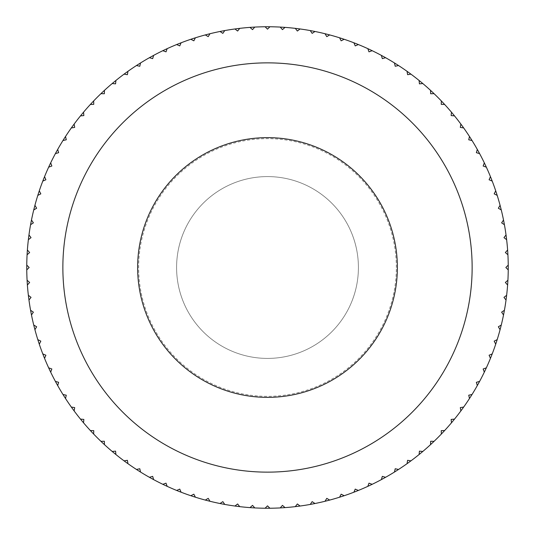 <?xml version="1.0" encoding="UTF-8"?>
<svg xmlns="http://www.w3.org/2000/svg" width="535" height="535" viewBox="0 0 535 535"><rect width="100%" height="100%" fill="white"/><g stroke="black" fill="none" stroke-linecap="round" stroke-linejoin="round"><path stroke-width="0.4" stroke-dasharray="2.67 2.01" d="M26.75 267.5A240.75 240.75 0 0 1 267.5 26.75A240.75 240.75 0 0 1 508.25 267.5A240.75 240.75 0 0 1 267.5 508.25A240.75 240.75 0 0 1 26.75 267.5M472.137 267.5A204.637 204.637 0 0 0 267.5 62.862A204.637 204.637 0 0 0 62.862 267.5A204.637 204.637 0 0 0 267.5 472.137A204.637 204.637 0 0 0 472.137 267.5A204.637 204.637 0 0 1 267.5 472.137A204.637 204.637 0 0 1 62.862 267.5A204.637 204.637 0 0 1 267.5 62.862A204.637 204.637 0 0 1 472.137 267.5M507.615 285.008L505.374 282.467L507.916 280.226M506.036 300.048L503.963 297.373L506.638 295.293M503.522 314.961L501.623 312.159L504.425 310.26M500.078 329.687L498.353 326.771L501.268 325.046M495.718 344.172L494.18 341.149L497.196 339.611M490.448 358.35L489.104 355.24L492.213 353.896M484.309 372.166L483.159 368.983L486.348 367.833M477.307 385.574L476.364 382.324L479.614 381.375M469.476 398.515L468.74 395.211L472.044 394.469M460.856 410.94L460.321 407.596L463.671 407.061M451.466 422.797L451.145 419.427L454.516 419.106M441.348 434.045L441.241 430.655L444.632 430.548M430.548 444.632L430.655 441.241L434.045 441.348M419.106 454.516L419.427 451.145L422.797 451.466M407.061 463.671L407.596 460.321L410.94 460.856M394.469 472.044L395.211 468.74L398.515 469.476M381.375 479.614L382.324 476.364L385.574 477.307M367.833 486.348L368.983 483.159L372.166 484.309M353.896 492.213L355.24 489.104L358.35 490.448M339.611 497.196L341.149 494.18L344.172 495.718M325.046 501.268L326.771 498.353L329.687 500.078M310.26 504.425L312.159 501.623L314.961 503.522M295.293 506.638L297.373 503.963L300.048 506.036M280.226 507.916L282.467 505.374L285.008 507.615M265.106 508.237L267.5 505.842L269.894 508.237M249.992 507.615L252.533 505.374L254.774 507.916M234.952 506.036L237.627 503.963L239.707 506.638M220.039 503.522L222.841 501.623L224.74 504.425M205.313 500.078L208.229 498.353L209.954 501.268M190.828 495.718L193.851 494.18L195.389 497.196M176.65 490.448L179.76 489.104L181.104 492.213M162.834 484.309L166.017 483.159L167.167 486.348M149.425 477.307L152.676 476.364L153.625 479.614M136.485 469.476L139.789 468.74L140.531 472.044M124.06 460.856L127.404 460.321L127.939 463.671M112.203 451.466L115.573 451.145L115.894 454.516M100.954 441.348L104.345 441.241L104.452 444.632M90.368 430.548L93.759 430.655L93.652 434.045M80.484 419.106L83.855 419.427L83.534 422.797M71.329 407.061L74.679 407.596L74.144 410.94M62.956 394.469L66.26 395.211L65.524 398.515M55.386 381.375L58.636 382.324L57.693 385.574M48.652 367.833L51.841 368.983L50.691 372.166M42.787 353.896L45.896 355.24L44.552 358.35M37.804 339.611L40.82 341.149L39.282 344.172M33.732 325.046L36.647 326.771L34.922 329.687M30.575 310.26L33.377 312.159L31.478 314.961M28.362 295.293L31.037 297.373L28.964 300.048M27.084 280.226L29.626 282.467L27.385 285.008M26.763 265.106L29.157 267.5L26.763 269.894M27.385 249.992L29.626 252.533L27.084 254.774M28.964 234.952L31.037 237.627L28.362 239.707M31.478 220.039L33.377 222.841L30.575 224.74M34.922 205.313L36.647 208.229L33.732 209.954M39.282 190.828L40.82 193.851L37.804 195.389M44.552 176.65L45.896 179.76L42.787 181.104M50.691 162.834L51.841 166.017L48.652 167.167M57.693 149.425L58.636 152.676L55.386 153.625M65.524 136.485L66.26 139.789L62.956 140.531M74.144 124.06L74.679 127.404L71.329 127.939M83.534 112.203L83.855 115.573L80.484 115.894M93.652 100.954L93.759 104.345L90.368 104.452M104.452 90.368L104.345 93.759L100.954 93.652M115.894 80.484L115.573 83.855L112.203 83.534M127.939 71.329L127.404 74.679L124.06 74.144M140.531 62.956L139.789 66.26L136.485 65.524M153.625 55.386L152.676 58.636L149.425 57.693M167.167 48.652L166.017 51.841L162.834 50.691M181.104 42.787L179.76 45.896L176.65 44.552M195.389 37.804L193.851 40.82L190.828 39.282M209.954 33.732L208.229 36.647L205.313 34.922M224.74 30.575L222.841 33.377L220.039 31.478M239.707 28.362L237.627 31.037L234.952 28.964M254.774 27.084L252.533 29.626L249.992 27.385M269.894 26.763L267.5 29.157L265.106 26.763M285.008 27.385L282.467 29.626L280.226 27.084M300.048 28.964L297.373 31.037L295.293 28.362M314.961 31.478L312.159 33.377L310.26 30.575M329.687 34.922L326.771 36.647L325.046 33.732M344.172 39.282L341.149 40.82L339.611 37.804M358.35 44.552L355.24 45.896L353.896 42.787M372.166 50.691L368.983 51.841L367.833 48.652M385.574 57.693L382.324 58.636L381.375 55.386M398.515 65.524L395.211 66.26L394.469 62.956M410.94 74.144L407.596 74.679L407.061 71.329M422.797 83.534L419.427 83.855L419.106 80.484M434.045 93.652L430.655 93.759L430.548 90.368M444.632 104.452L441.241 104.345L441.348 100.954M454.516 115.894L451.145 115.573L451.466 112.203M463.671 127.939L460.321 127.404L460.856 124.06M472.044 140.531L468.74 139.789L469.476 136.485M479.614 153.625L476.364 152.676L477.307 149.425M486.348 167.167L483.159 166.017L484.309 162.834M492.213 181.104L489.104 179.76L490.448 176.65M497.196 195.389L494.18 193.851L495.718 190.828M501.268 209.954L498.353 208.229L500.078 205.313M504.425 224.74L501.623 222.841L503.522 220.039M506.638 239.707L503.963 237.627L506.036 234.952M507.916 254.774L505.374 252.533L507.615 249.992M508.237 269.894L505.842 267.5L508.237 265.106M358.41 267.5A90.91 90.91 0 0 0 267.5 176.59A90.91 90.91 0 0 0 176.59 267.5A90.91 90.91 0 0 1 267.5 176.59A90.91 90.91 0 0 1 358.41 267.5A90.91 90.91 0 0 1 267.5 358.41A90.91 90.91 0 0 1 176.59 267.5A90.91 90.91 0 0 0 267.5 358.41A90.91 90.91 0 0 0 358.41 267.5A90.91 90.91 0 0 0 267.5 176.59A90.91 90.91 0 0 0 176.59 267.5A90.91 90.91 0 0 1 267.5 176.59A90.91 90.91 0 0 1 358.41 267.5A90.91 90.91 0 0 1 267.5 358.41A90.91 90.91 0 0 1 176.59 267.5A90.91 90.91 0 0 0 267.5 358.41A90.91 90.91 0 0 0 358.41 267.5M396.348 267.5A128.848 128.848 0 0 0 267.5 138.652A128.848 128.848 0 0 0 138.652 267.5A128.848 128.848 0 0 0 267.5 396.348A128.848 128.848 0 0 0 396.348 267.5"/><path stroke-width="0.8" d="M26.763 269.894A240.75 240.75 0 0 1 26.763 265.106L29.157 267.5L26.763 269.894A240.75 240.75 0 0 0 27.084 280.226L29.626 282.467L27.385 285.008A240.75 240.75 0 0 0 28.362 295.293L31.037 297.373L28.964 300.048A240.75 240.75 0 0 0 30.575 310.26L33.377 312.159L31.478 314.961A240.75 240.75 0 0 0 33.732 325.046L36.647 326.771L34.922 329.687A240.75 240.75 0 0 0 37.804 339.611L40.82 341.149L39.282 344.172A240.75 240.75 0 0 0 42.787 353.896L45.896 355.24L44.552 358.35A240.75 240.75 0 0 0 48.652 367.833L51.841 368.983L50.691 372.166A240.75 240.75 0 0 0 55.386 381.375L58.636 382.324L57.693 385.574A240.75 240.75 0 0 0 62.956 394.469L66.26 395.211L65.524 398.515A240.75 240.75 0 0 0 71.329 407.061L74.679 407.596L74.144 410.94A240.75 240.75 0 0 0 80.484 419.106L83.855 419.427L83.534 422.797A240.75 240.75 0 0 0 90.368 430.548L93.759 430.655L93.652 434.045A240.75 240.75 0 0 0 100.954 441.348L104.345 441.241L104.452 444.632A240.75 240.75 0 0 0 112.203 451.466L115.573 451.145L115.894 454.516A240.75 240.75 0 0 0 124.06 460.856L127.404 460.321L127.939 463.671A240.75 240.75 0 0 0 136.485 469.476L139.789 468.74L140.531 472.044A240.75 240.75 0 0 0 149.425 477.307L152.676 476.364L153.625 479.614A240.75 240.75 0 0 0 162.834 484.309L166.017 483.159L167.167 486.348A240.75 240.75 0 0 0 176.65 490.448L179.76 489.104L181.104 492.213A240.75 240.75 0 0 0 190.828 495.718L193.851 494.18L195.389 497.196A240.75 240.75 0 0 0 205.313 500.078L208.229 498.353L209.954 501.268A240.75 240.75 0 0 0 220.039 503.522L222.841 501.623L224.74 504.425A240.75 240.75 0 0 0 234.952 506.036L237.627 503.963L239.707 506.638A240.75 240.75 0 0 0 249.992 507.615L252.533 505.374L254.774 507.916A240.75 240.75 0 0 0 265.106 508.237L267.5 505.842L269.894 508.237A240.75 240.75 0 0 0 280.226 507.916L282.467 505.374L285.008 507.615A240.75 240.75 0 0 0 295.293 506.638L297.373 503.963L300.048 506.036A240.75 240.75 0 0 0 310.26 504.425L312.159 501.623L314.961 503.522A240.75 240.75 0 0 0 325.046 501.268L326.771 498.353L329.687 500.078A240.75 240.75 0 0 0 339.611 497.196L341.149 494.18L344.172 495.718A240.75 240.75 0 0 0 353.896 492.213L355.24 489.104L358.35 490.448A240.75 240.75 0 0 0 367.833 486.348L368.983 483.159L372.166 484.309A240.75 240.75 0 0 0 381.375 479.614L382.324 476.364L385.574 477.307A240.75 240.75 0 0 0 394.469 472.044L395.211 468.74L398.515 469.476A240.75 240.75 0 0 0 407.061 463.671L407.596 460.321L410.94 460.856A240.75 240.75 0 0 0 419.106 454.516L419.427 451.145L422.797 451.466A240.75 240.75 0 0 0 430.548 444.632L430.655 441.241L434.045 441.348A240.75 240.75 0 0 0 441.348 434.045L441.241 430.655L444.632 430.548A240.75 240.75 0 0 0 451.466 422.797L451.145 419.427L454.516 419.106A240.75 240.75 0 0 0 460.856 410.94L460.321 407.596L463.671 407.061A240.75 240.75 0 0 0 469.476 398.515L468.74 395.211L472.044 394.469A240.75 240.75 0 0 0 477.307 385.574L476.364 382.324L479.614 381.375A240.75 240.75 0 0 0 484.309 372.166L483.159 368.983L486.348 367.833A240.75 240.75 0 0 0 490.448 358.35L489.104 355.24L492.213 353.896A240.75 240.75 0 0 0 495.718 344.172L494.18 341.149L497.196 339.611A240.75 240.75 0 0 0 500.078 329.687L498.353 326.771L501.268 325.046A240.75 240.75 0 0 0 503.522 314.961L501.623 312.159L504.425 310.26A240.75 240.75 0 0 0 506.036 300.048L503.963 297.373L506.638 295.293A240.75 240.75 0 0 0 507.615 285.008L505.374 282.467L507.916 280.226A240.75 240.75 0 0 1 507.615 285.008M27.084 254.774A240.75 240.75 0 0 1 27.385 249.992L29.626 252.533L27.084 254.774A240.75 240.75 0 0 0 26.763 265.106M28.362 239.707A240.75 240.75 0 0 1 28.964 234.952L31.037 237.627L28.362 239.707A240.75 240.75 0 0 0 27.385 249.992M30.575 224.74A240.75 240.75 0 0 1 31.478 220.039L33.377 222.841L30.575 224.74A240.75 240.75 0 0 0 28.964 234.952M33.732 209.954A240.75 240.75 0 0 1 34.922 205.313L36.647 208.229L33.732 209.954A240.75 240.75 0 0 0 31.478 220.039M37.804 195.389A240.75 240.75 0 0 1 39.282 190.828L40.82 193.851L37.804 195.389A240.75 240.75 0 0 0 34.922 205.313M42.787 181.104A240.75 240.75 0 0 1 44.552 176.65L45.896 179.76L42.787 181.104A240.75 240.75 0 0 0 39.282 190.828M48.652 167.167A240.75 240.75 0 0 1 50.691 162.834L51.841 166.017L48.652 167.167A240.75 240.75 0 0 0 44.552 176.65M55.386 153.625A240.75 240.75 0 0 1 57.693 149.425L58.636 152.676L55.386 153.625A240.75 240.75 0 0 0 50.691 162.834M62.956 140.531A240.75 240.75 0 0 1 65.524 136.485L66.26 139.789L62.956 140.531A240.75 240.75 0 0 0 57.693 149.425M71.329 127.939A240.75 240.75 0 0 1 74.144 124.06L74.679 127.404L71.329 127.939A240.75 240.75 0 0 0 65.524 136.485M80.484 115.894A240.75 240.75 0 0 1 83.534 112.203L83.855 115.573L80.484 115.894A240.75 240.75 0 0 0 74.144 124.06M90.368 104.452A240.75 240.75 0 0 1 93.652 100.954L93.759 104.345L90.368 104.452A240.75 240.75 0 0 0 83.534 112.203M100.954 93.652A240.75 240.75 0 0 1 104.452 90.368L104.345 93.759L100.954 93.652A240.75 240.75 0 0 0 93.652 100.954M112.203 83.534A240.75 240.75 0 0 1 115.894 80.484L115.573 83.855L112.203 83.534A240.75 240.75 0 0 0 104.452 90.368M124.06 74.144A240.75 240.75 0 0 1 127.939 71.329L127.404 74.679L124.06 74.144A240.75 240.75 0 0 0 115.894 80.484M136.485 65.524A240.75 240.75 0 0 1 140.531 62.956L139.789 66.26L136.485 65.524A240.75 240.75 0 0 0 127.939 71.329M149.425 57.693A240.75 240.75 0 0 1 153.625 55.386L152.676 58.636L149.425 57.693A240.75 240.75 0 0 0 140.531 62.956M162.834 50.691A240.75 240.75 0 0 1 167.167 48.652L166.017 51.841L162.834 50.691A240.75 240.75 0 0 0 153.625 55.386M176.65 44.552A240.75 240.75 0 0 1 181.104 42.787L179.76 45.896L176.65 44.552A240.75 240.75 0 0 0 167.167 48.652M190.828 39.282A240.75 240.75 0 0 1 195.389 37.804L193.851 40.82L190.828 39.282A240.75 240.75 0 0 0 181.104 42.787M205.313 34.922A240.75 240.75 0 0 1 209.954 33.732L208.229 36.647L205.313 34.922A240.75 240.75 0 0 0 195.389 37.804M220.039 31.478A240.75 240.75 0 0 1 224.74 30.575L222.841 33.377L220.039 31.478A240.75 240.75 0 0 0 209.954 33.732M234.952 28.964A240.75 240.75 0 0 1 239.707 28.362L237.627 31.037L234.952 28.964A240.75 240.75 0 0 0 224.74 30.575M249.992 27.385A240.75 240.75 0 0 1 254.774 27.084L252.533 29.626L249.992 27.385A240.75 240.75 0 0 0 239.707 28.362M265.106 26.763A240.75 240.75 0 0 1 269.894 26.763L267.5 29.157L265.106 26.763A240.75 240.75 0 0 0 254.774 27.084M280.226 27.084A240.75 240.75 0 0 1 285.008 27.385L282.467 29.626L280.226 27.084A240.75 240.75 0 0 0 269.894 26.763M295.293 28.362A240.75 240.75 0 0 1 300.048 28.964L297.373 31.037L295.293 28.362A240.75 240.75 0 0 0 285.008 27.385M310.26 30.575A240.75 240.75 0 0 1 314.961 31.478L312.159 33.377L310.26 30.575A240.75 240.75 0 0 0 300.048 28.964M325.046 33.732A240.75 240.75 0 0 1 329.687 34.922L326.771 36.647L325.046 33.732A240.75 240.75 0 0 0 314.961 31.478M339.611 37.804A240.75 240.75 0 0 1 344.172 39.282L341.149 40.82L339.611 37.804A240.75 240.75 0 0 0 329.687 34.922M353.896 42.787A240.75 240.75 0 0 1 358.35 44.552L355.24 45.896L353.896 42.787A240.75 240.75 0 0 0 344.172 39.282M367.833 48.652A240.75 240.75 0 0 1 372.166 50.691L368.983 51.841L367.833 48.652A240.75 240.75 0 0 0 358.35 44.552M381.375 55.386A240.75 240.75 0 0 1 385.574 57.693L382.324 58.636L381.375 55.386A240.75 240.75 0 0 0 372.166 50.691M394.469 62.956A240.75 240.75 0 0 1 398.515 65.524L395.211 66.26L394.469 62.956A240.75 240.75 0 0 0 385.574 57.693M407.061 71.329A240.75 240.75 0 0 1 410.94 74.144L407.596 74.679L407.061 71.329A240.75 240.75 0 0 0 398.515 65.524M419.106 80.484A240.75 240.75 0 0 1 422.797 83.534L419.427 83.855L419.106 80.484A240.75 240.75 0 0 0 410.94 74.144M430.548 90.368A240.75 240.75 0 0 1 434.045 93.652L430.655 93.759L430.548 90.368A240.75 240.75 0 0 0 422.797 83.534M441.348 100.954A240.75 240.75 0 0 1 444.632 104.452L441.241 104.345L441.348 100.954A240.75 240.75 0 0 0 434.045 93.652M451.466 112.203A240.75 240.75 0 0 1 454.516 115.894L451.145 115.573L451.466 112.203A240.75 240.75 0 0 0 444.632 104.452M460.856 124.06A240.75 240.75 0 0 1 463.671 127.939L460.321 127.404L460.856 124.06A240.75 240.75 0 0 0 454.516 115.894M469.476 136.485A240.75 240.75 0 0 1 472.044 140.531L468.74 139.789L469.476 136.485A240.75 240.75 0 0 0 463.671 127.939M477.307 149.425A240.75 240.75 0 0 1 479.614 153.625L476.364 152.676L477.307 149.425A240.75 240.75 0 0 0 472.044 140.531M484.309 162.834A240.75 240.75 0 0 1 486.348 167.167L483.159 166.017L484.309 162.834A240.75 240.75 0 0 0 479.614 153.625M490.448 176.65A240.75 240.75 0 0 1 492.213 181.104L489.104 179.76L490.448 176.65A240.75 240.75 0 0 0 486.348 167.167M495.718 190.828A240.75 240.75 0 0 1 497.196 195.389L494.18 193.851L495.718 190.828A240.75 240.75 0 0 0 492.213 181.104M500.078 205.313A240.75 240.75 0 0 1 501.268 209.954L498.353 208.229L500.078 205.313A240.75 240.75 0 0 0 497.196 195.389M503.522 220.039A240.75 240.75 0 0 1 504.425 224.74L501.623 222.841L503.522 220.039A240.75 240.75 0 0 0 501.268 209.954M506.036 234.952A240.75 240.75 0 0 1 506.638 239.707L503.963 237.627L506.036 234.952A240.75 240.75 0 0 0 504.425 224.74M507.615 249.992A240.75 240.75 0 0 1 507.916 254.774L505.374 252.533L507.615 249.992A240.75 240.75 0 0 0 506.638 239.707M507.916 280.226A240.75 240.75 0 0 0 508.237 269.894L505.842 267.5L508.237 265.106A240.75 240.75 0 0 0 507.916 254.774M508.237 265.106A240.75 240.75 0 0 1 508.237 269.894M62.862 267.5A204.637 204.637 0 0 1 267.5 62.862A204.637 204.637 0 0 1 472.137 267.5A204.637 204.637 0 0 1 267.5 472.137A204.637 204.637 0 0 1 62.862 267.5A204.637 204.637 0 0 0 267.5 472.137A204.637 204.637 0 0 0 472.137 267.5A204.637 204.637 0 0 0 267.5 62.862A204.637 204.637 0 0 0 62.862 267.5M506.638 295.293A240.75 240.75 0 0 1 506.036 300.048M504.425 310.26A240.75 240.75 0 0 1 503.522 314.961M501.268 325.046A240.75 240.75 0 0 1 500.078 329.687M497.196 339.611A240.75 240.75 0 0 1 495.718 344.172M492.213 353.896A240.75 240.75 0 0 1 490.448 358.35M486.348 367.833A240.75 240.75 0 0 1 484.309 372.166M479.614 381.375A240.75 240.75 0 0 1 477.307 385.574M472.044 394.469A240.75 240.75 0 0 1 469.476 398.515M463.671 407.061A240.75 240.75 0 0 1 460.856 410.94M454.516 419.106A240.75 240.75 0 0 1 451.466 422.797M444.632 430.548A240.75 240.75 0 0 1 441.348 434.045M434.045 441.348A240.75 240.75 0 0 1 430.548 444.632M422.797 451.466A240.75 240.75 0 0 1 419.106 454.516M410.94 460.856A240.75 240.75 0 0 1 407.061 463.671M398.515 469.476A240.75 240.75 0 0 1 394.469 472.044M385.574 477.307A240.75 240.75 0 0 1 381.375 479.614M372.166 484.309A240.75 240.75 0 0 1 367.833 486.348M358.35 490.448A240.75 240.75 0 0 1 353.896 492.213M344.172 495.718A240.75 240.75 0 0 1 339.611 497.196M329.687 500.078A240.75 240.75 0 0 1 325.046 501.268M314.961 503.522A240.75 240.75 0 0 1 310.26 504.425M300.048 506.036A240.75 240.75 0 0 1 295.293 506.638M285.008 507.615A240.75 240.75 0 0 1 280.226 507.916M269.894 508.237A240.75 240.75 0 0 1 265.106 508.237M254.774 507.916A240.75 240.75 0 0 1 249.992 507.615M239.707 506.638A240.75 240.75 0 0 1 234.952 506.036M224.74 504.425A240.75 240.75 0 0 1 220.039 503.522M209.954 501.268A240.75 240.75 0 0 1 205.313 500.078M195.389 497.196A240.75 240.75 0 0 1 190.828 495.718M181.104 492.213A240.75 240.75 0 0 1 176.65 490.448M167.167 486.348A240.75 240.75 0 0 1 162.834 484.309M153.625 479.614A240.75 240.75 0 0 1 149.425 477.307M140.531 472.044A240.75 240.75 0 0 1 136.485 469.476M127.939 463.671A240.75 240.75 0 0 1 124.06 460.856M115.894 454.516A240.75 240.75 0 0 1 112.203 451.466M104.452 444.632A240.75 240.75 0 0 1 100.954 441.348M93.652 434.045A240.75 240.75 0 0 1 90.368 430.548M83.534 422.797A240.75 240.75 0 0 1 80.484 419.106M74.144 410.94A240.75 240.75 0 0 1 71.329 407.061M65.524 398.515A240.75 240.75 0 0 1 62.956 394.469M57.693 385.574A240.75 240.75 0 0 1 55.386 381.375M50.691 372.166A240.75 240.75 0 0 1 48.652 367.833M44.552 358.35A240.75 240.75 0 0 1 42.787 353.896M39.282 344.172A240.75 240.75 0 0 1 37.804 339.611M34.922 329.687A240.75 240.75 0 0 1 33.732 325.046M31.478 314.961A240.75 240.75 0 0 1 30.575 310.26M28.964 300.048A240.75 240.75 0 0 1 28.362 295.293M27.385 285.008A240.75 240.75 0 0 1 27.084 280.226M267.5 137.635A129.865 129.865 0 0 1 397.365 267.5A129.865 129.865 0 0 1 267.5 397.365A129.865 129.865 0 0 1 137.635 267.5A129.865 129.865 0 0 1 267.5 137.635"/></g></svg>
